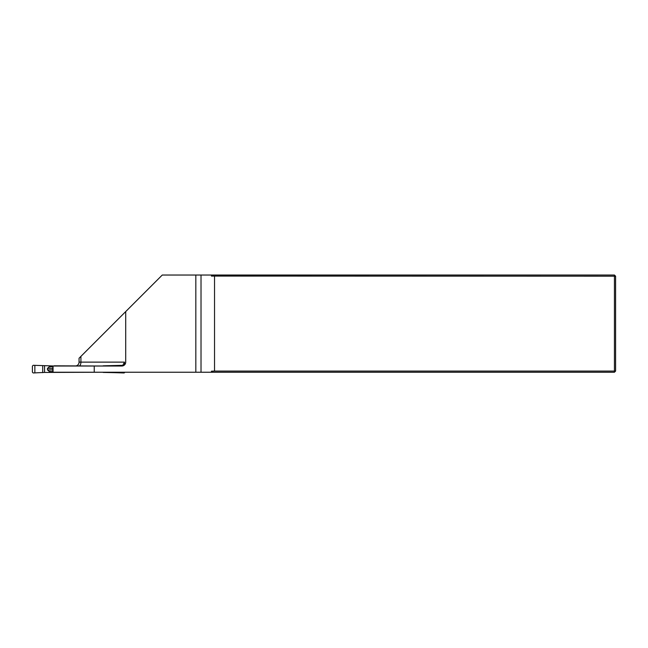 <?xml version="1.0" encoding="UTF-8"?>
<svg xmlns="http://www.w3.org/2000/svg" width="648" height="648" viewBox="0 0 648 648"><rect width="100%" height="100%" fill="white"/><g stroke="black" fill="none" stroke-linecap="round" stroke-linejoin="round"><path stroke-width="0.97" d="M94.235 366.015L94.235 372.236L52.804 372.236L52.804 366.015L121.824 366.015A3.888 3.888 0 0 0 125.712 362.127L125.712 311.583L79.056 358.239L79.056 362.127L80.919 362.127L80.919 356.376M212.917 372.236L211.434 371.199L214.529 371.069L614.434 371.069L614.434 372.236L195.826 372.236L195.826 275.036L162.259 275.036L125.712 311.583M94.235 372.236L195.826 372.236M211.434 275.036L211.434 276.08L212.917 275.036L195.826 275.036M212.917 275.036L614.434 275.036L614.434 276.202L211.434 276.08M615.6 276.202L615.6 371.069L614.434 371.069L614.434 276.202L615.6 276.202L614.434 275.036M214.529 371.069L214.529 276.202M211.434 371.199L211.434 372.236M615.6 371.069L614.434 372.236M124.481 364.97L124.481 362.127L122.796 365.318M76.383 365.82A3.888 3.888 0 0 0 79.056 362.127M53.047 366.015L53.047 372.236M44.566 365.82L44.566 372.43L33.186 372.965L32.4 372.179L32.4 366.079L33.186 365.294L49.199 365.82L49.199 366.938L47.458 368.348L47.458 369.903L49.199 371.32L49.199 372.43L103.162 372.236M44.566 372.43L49.199 372.43M49.199 371.32L53.047 371.669M53.047 366.59L49.199 366.938M49.199 365.82L54.173 366.015M54.173 365.82L103.162 366.015M34.854 365.326L34.854 372.932M124.076 365.302L103.162 365.82M114.623 372.236L114.623 372.657L103.162 372.43M114.623 372.657L124.149 372.965L124.934 372.236M122.48 365.326L122.48 365.966M122.48 372.236L122.48 372.932M79.534 365.82A3.888 2.025 90 0 0 80.919 362.127L124.481 362.127M201.018 275.036L201.018 372.236M42.711 365.602L42.711 372.657M52.804 369.903L47.458 369.903M52.804 368.348L47.458 368.348M114.623 365.602L114.623 366.015"/></g></svg>
